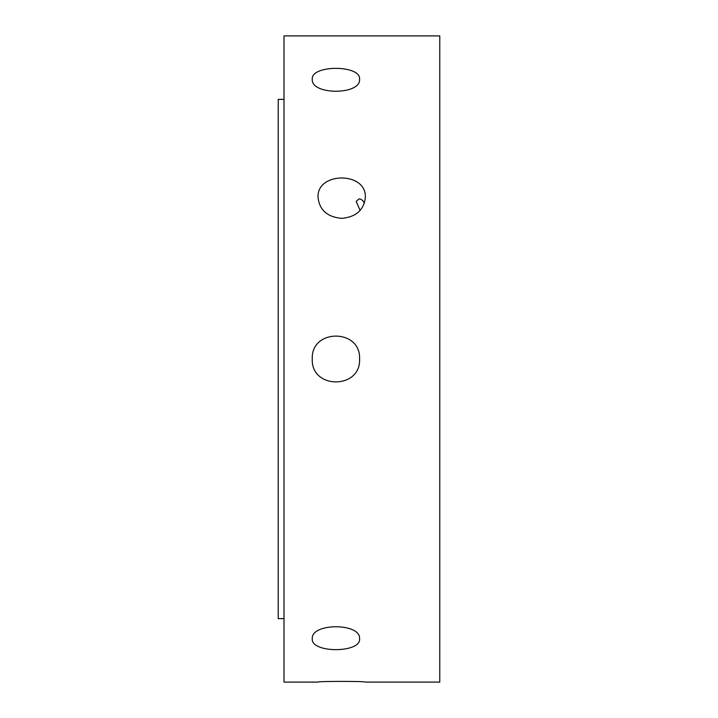 <?xml version="1.0" encoding="UTF-8"?>
<svg xmlns="http://www.w3.org/2000/svg" width="718" height="718" viewBox="0 0 718 718"><rect width="100%" height="100%" fill="white"/><g stroke="black" fill="none" stroke-linecap="round" stroke-linejoin="round"><path stroke-width="1.08" d="M359.574 638.814C361.028 653.254 310.813 653.254 312.267 638.814C310.813 622.739 361.028 622.739 359.574 638.814M359.574 359L359.574 359C361.028 389.515 310.813 389.515 312.267 359C310.813 328.485 361.028 328.485 359.574 359M359.574 79.186C361.028 95.261 310.813 95.261 312.267 79.186C310.813 64.746 361.028 64.746 359.574 79.186M364.412 203.185C362.949 200.322 361.118 198.913 358.928 198.94L356.173 201.444L360.104 210.473M341.687 218.371C327.327 217.007 319.447 210.033 318.038 197.45C316.584 171.494 366.799 171.494 365.345 197.45C363.936 210.033 356.056 217.007 341.687 218.371M318.038 682.1C316.584 681.158 366.799 681.158 365.345 682.1L439.775 682.1L439.775 35.9L283.996 35.9L283.996 682.1L318.038 682.1M283.996 99.362L278.225 99.362L278.225 618.638L283.996 618.638"/></g></svg>
